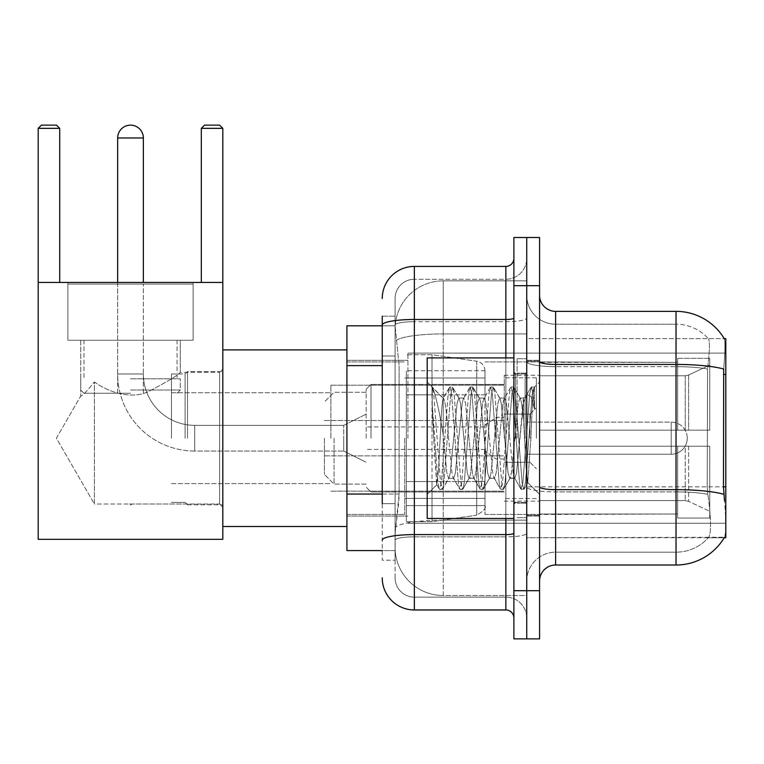 <?xml version="1.0" encoding="UTF-8"?>
<svg xmlns="http://www.w3.org/2000/svg" width="764" height="764" viewBox="0 0 764 764"><rect width="100%" height="100%" fill="white"/><g stroke="black" fill="none" stroke-linecap="round" stroke-linejoin="round"><path stroke-width="0.57" stroke-dasharray="3.82 2.86" d="M725.8 438.192L725.8 353.102L725.8 438.192M407.928 438.192L407.928 353.102L407.928 438.192M382.239 494.041L399.104 494.041L398.789 502.406L395.284 531.305L399.104 494.041L399.104 365.612L399.104 494.041L346.923 494.041L346.923 550.567L395.189 550.567L395.083 547.358A48.161 48.161 0 0 0 443.244 595.519L526.73 595.519L526.73 520.15L526.73 595.519L443.244 595.519L443.244 520.15L443.244 595.519A48.161 48.161 0 0 1 395.083 547.358L395.083 537.56L395.189 550.567L382.239 550.567M395.284 531.305L395.083 537.56L395.284 531.305M723.871 494.289A56.192 9.76 180 0 0 676.035 489.648L555.629 489.648L555.629 552.171A28.898 28.898 0 0 0 526.73 581.07L526.73 374.475L526.73 581.07A28.898 28.898 0 0 1 555.629 552.171L676.035 552.171L555.629 552.171L555.629 366.653L676.035 366.653L555.629 366.653L555.629 324.203L676.035 324.203L555.629 324.203L555.629 491.882L676.035 491.882L676.035 324.203A43.347 43.347 0 0 1 708.514 338.853A43.347 43.347 0 0 0 676.035 324.203A43.347 43.347 0 0 1 708.514 338.853A43.347 43.347 0 0 0 676.035 324.203L676.035 366.653A43.347 7.525 180 0 1 707.559 369.022L707.216 486.849L707.559 369.022C709.632 351.574 709.947 341.518 708.514 338.853C709.947 341.479 709.632 351.536 707.559 369.022A43.347 7.525 180 0 0 676.035 366.653L676.035 491.882L555.629 491.882L555.629 565.016L676.035 565.016L676.035 491.882A43.347 7.525 180 0 1 707.817 494.289L707.216 486.849L707.817 494.289A43.347 7.525 180 0 0 676.035 491.882L676.035 552.171A43.347 43.347 0 0 0 708.763 537.245C711.122 533.052 711.122 520.905 708.763 500.802L707.817 494.289L708.763 500.802C711.122 520.886 711.122 533.033 708.763 537.245A43.347 43.347 0 0 1 676.035 552.171L676.035 364.428L555.629 364.428L555.629 311.359L676.035 311.359A56.192 56.192 0 0 1 724.339 338.853A56.192 56.192 0 0 0 676.035 311.359L676.035 364.428A56.192 9.76 180 0 1 723.699 369.022C725.093 351.555 725.303 341.508 724.339 338.853C725.303 341.47 725.093 351.526 723.699 369.022L723.47 486.849L724.501 500.802C726.125 520.886 726.125 533.033 724.501 537.245L526.73 537.722L526.73 486.849L526.73 537.722L725.8 537.722L725.8 338.653L526.73 338.653L526.73 374.475L526.73 338.653L724.224 338.653M346.923 438.192L346.923 526.491L346.923 438.192M526.73 280.856L526.73 520.15L526.73 280.856L443.244 280.856L526.73 280.856M395.15 326.467L399.104 365.612L395.15 326.467A48.161 48.161 0 0 1 443.244 280.856A48.161 48.161 0 0 0 395.15 326.467A48.161 48.161 0 0 1 443.244 280.856L443.244 333.925L526.73 333.925L443.244 333.925L443.244 280.856M382.239 355.976L395.083 355.976L395.083 503.677L395.083 316.181L395.083 355.976L382.239 355.976L382.239 503.677L382.239 325.808L395.189 325.808L346.923 325.808L346.923 494.041M539.575 438.192L539.575 516.053L539.575 361.133L539.575 515.251L539.575 361.133L539.575 446.214L677.639 446.214L677.639 514.019L677.639 446.214L539.575 446.214L539.575 430.161L685.241 430.161L539.575 430.161L677.639 430.161L677.639 358.326L677.639 430.161L709.746 430.161L709.746 358.326L709.746 430.161L539.575 430.161L539.575 446.214L539.575 430.161L539.575 446.214L709.746 446.214L709.746 518.059L709.746 446.214L677.639 446.214L677.639 518.059L709.746 518.059L677.639 518.059L677.639 446.214L709.746 446.214L709.746 518.059L709.746 511.278L688.631 501.365L685.241 500.611L688.631 501.365L709.746 511.278L709.746 446.214L539.575 446.214L677.639 446.214L677.639 514.019L539.575 514.019L677.639 514.019L677.639 518.059L677.639 446.214L539.575 446.214L539.575 430.161L709.746 430.161L709.746 365.096L709.746 430.161L539.575 430.161L677.639 430.161L677.639 358.326L677.639 362.356L539.575 361.935L677.639 362.356L677.639 430.161L677.639 358.326L709.746 358.326L677.639 358.326L677.639 430.161L709.746 430.161L709.746 358.326L709.746 430.161L539.575 430.161L539.575 438.192M526.73 438.192L526.73 358.717L526.73 438.192M517.094 438.192L517.094 358.717L517.094 438.192M724.224 537.722L708.343 537.722L724.224 537.722A56.192 56.192 0 0 0 724.501 537.245C726.125 533.062 726.125 520.905 724.501 500.802M539.575 581.07L539.575 295.305L539.575 581.07M526.73 361.639L526.73 486.859L526.73 361.639A28.898 5.014 0 0 0 555.629 366.653A28.898 5.014 0 0 1 526.73 361.639M526.73 285.679L526.73 237.508L539.575 237.508L539.575 285.679L526.73 285.679L526.73 237.508L513.885 237.508L513.885 285.679L526.73 285.679L526.73 590.706L526.73 285.679M513.885 285.679L513.885 638.866L526.73 638.866L526.73 590.706L526.73 638.866L539.575 638.866L539.575 285.679M555.629 311.359A16.054 16.054 0 0 1 539.575 295.305M555.629 324.203A28.898 28.898 0 0 1 526.73 295.305A28.898 28.898 0 0 0 555.629 324.203A28.898 28.898 0 0 1 526.73 295.305M382.239 316.181L395.083 316.181L382.239 316.181L382.239 560.203L395.083 560.203L382.239 560.203L382.239 503.677L395.083 503.677L395.083 560.203L395.083 503.677L382.239 503.677M382.239 577.861A32.107 32.107 0 0 0 414.346 609.968L414.346 597.123A19.262 19.262 0 0 1 395.083 577.861L395.083 325.053L395.083 577.861A19.262 19.262 0 0 0 414.346 597.123L505.854 597.123L505.854 545.754L505.854 609.968A8.032 8.032 0 0 1 513.885 618L513.885 258.385L513.885 618M526.73 545.754L526.73 318.082L526.73 545.754M513.885 438.192L513.885 357.915L513.885 438.192M526.73 258.385L526.73 318.082L526.73 258.385A20.867 20.867 0 0 1 505.854 279.252A20.867 20.867 0 0 0 526.73 258.385A20.867 20.867 0 0 1 505.854 279.252L505.854 597.123L414.346 597.123L414.346 536.834L505.854 536.834A20.867 3.619 0 0 0 526.73 533.205A20.867 3.619 0 0 1 505.854 536.834L505.854 279.252L414.346 279.252L505.854 279.252M382.239 540.177A32.107 5.577 180 0 1 414.346 534.599L414.346 266.407A32.107 32.107 0 0 0 382.239 298.514A32.107 32.107 0 0 1 414.346 266.407L505.854 266.407A8.032 8.032 0 0 0 513.885 258.385A8.032 8.032 0 0 1 505.854 266.407L505.854 545.754L505.854 536.834L414.346 536.834L414.346 279.252L414.346 321.701L505.854 321.701A20.867 3.619 0 0 0 526.73 318.082A20.867 3.619 0 0 1 505.854 321.701L414.346 321.701L414.346 545.754L414.346 534.599L505.854 534.599A8.032 1.394 0 0 0 513.885 533.205M414.346 609.968L505.854 609.968M395.083 298.514L395.083 325.053L395.083 298.514A19.262 19.262 0 0 1 414.346 279.252A19.262 19.262 0 0 0 395.083 298.514A19.262 19.262 0 0 1 414.346 279.252M526.73 618A20.867 20.867 0 0 0 505.854 597.123A20.867 20.867 0 0 1 526.73 618A20.867 20.867 0 0 0 505.854 597.123M513.885 518.46L427.191 518.46L427.191 357.915L427.191 494.375L427.191 357.915L513.885 357.915M432.214 404.509L432.214 387.1C435.413 393.766 439.09 409.724 443.244 434.983L443.244 398.054L443.244 434.983C439.09 409.724 435.413 393.766 432.214 387.1L432.214 404.509L433.704 438.192L432.214 404.509L437.963 482.504L439.281 489.027L437.963 482.504L432.214 404.509M443.244 398.159L427.191 382L443.091 398.311L449.471 387.348L448.162 393.871L441.363 482.504L439.663 489.361L442.213 489.361L440.513 482.504L433.713 393.871L432.405 387.348L433.713 393.871L440.513 482.504L442.595 489.027L439.663 489.361L441.363 482.504L448.162 393.871L449.862 387.014L443.244 398.159C442.184 400.947 441.162 414.289 440.169 438.192L438.507 470.366L436.932 484.634L433.704 438.192L436.674 484.538L439.281 489.027L436.664 484.538L438.507 470.366L440.169 438.192C441.162 414.289 442.184 400.947 443.244 398.159L443.244 398.159C445.04 399.161 446.825 412.503 448.583 438.192C446.825 412.503 445.04 399.161 443.244 398.159M468.972 438.192L465.572 403.43L463.872 398.054L463.385 398.474L462.182 403.43L455.382 472.945L453.682 478.321L453.195 477.911L451.982 472.945L448.583 438.192L451.982 472.945L453.195 477.911L459.67 489.027L458.352 482.504L451.562 393.871L449.862 387.014L452.412 387.014L450.712 393.871L443.913 482.504L442.595 489.027L449.07 477.911L448.583 478.321L446.883 472.945L443.483 438.192L446.883 472.945L448.583 478.321L453.682 478.321L459.67 489.027L458.352 482.504L451.562 393.871L449.862 387.014L452.412 387.014L450.712 393.871L443.913 482.504L442.595 489.027L448.583 478.321L453.682 478.321L455.382 472.945L462.182 403.43L463.385 398.474L469.86 387.348L468.552 393.871L461.752 482.504L459.67 489.027L462.602 489.361L460.902 482.504L454.102 393.871L452.412 387.014L459.269 398.474L458.782 398.054L457.082 403.43L450.282 472.945L449.07 477.911L450.282 472.945L457.082 403.43L458.782 398.054L463.872 398.054L469.86 387.348L468.552 393.871L461.752 482.504L460.052 489.361L462.602 489.361L460.902 482.504L454.102 393.871L452.794 387.348L458.782 398.054L463.872 398.054L465.572 403.43L472.372 472.945L473.584 477.911L472.372 472.945L468.972 438.192M463.872 438.192L460.482 403.43L459.269 398.474L460.482 403.43L467.272 472.945L468.972 478.321L467.272 472.945L463.872 438.192M489.361 438.192L485.961 403.43L484.261 398.054L483.774 398.474L482.561 403.43L475.771 472.945L474.072 478.321L473.584 477.911L480.059 489.027L478.741 482.504L471.951 393.871L469.86 387.348L472.792 387.014L471.101 393.871L464.302 482.504L462.602 489.361L469.459 477.911L474.072 478.321L480.059 489.027L478.741 482.504L471.951 393.871L470.252 387.014L472.792 387.014L471.101 393.871L464.302 482.504L462.984 489.027L468.972 478.321L474.072 478.321L475.771 472.945L482.561 403.43L483.774 398.474L490.249 387.348L488.941 393.871L482.141 482.504L480.059 489.027L482.991 489.361L481.291 482.504L474.492 393.871L472.792 387.014L479.658 398.474L479.171 398.054L477.471 403.43L470.672 472.945L469.459 477.911L470.672 472.945L477.471 403.43L479.171 398.054L484.261 398.054L490.249 387.348L488.941 393.871L482.141 482.504L480.441 489.361L482.991 489.361L481.291 482.504L474.492 393.871L473.183 387.348L479.171 398.054L484.261 398.054L485.961 403.43L492.761 472.945L493.974 477.911L492.761 472.945L489.361 438.192M484.261 438.192L480.871 403.43L479.658 398.474L480.871 403.43L487.661 472.945L489.361 478.321L487.661 472.945L484.261 438.192M509.75 438.192L506.351 403.43L504.651 398.054L504.164 398.474L502.951 403.43L496.161 472.945L494.461 478.321L493.974 477.911L500.449 489.027L499.131 482.504L492.331 393.871L490.249 387.348L493.181 387.014L491.491 393.871L484.691 482.504L482.991 489.361L489.848 477.911L494.461 478.321L500.449 489.027L499.131 482.504L492.331 393.871L490.641 387.014L493.181 387.014L491.491 393.871L484.691 482.504L483.373 489.027L489.361 478.321L494.461 478.321L496.161 472.945L502.951 403.43L504.164 398.474L510.639 387.348L509.33 393.871L502.531 482.504L500.449 489.027L503.38 489.361L501.681 482.504L494.881 393.871L493.181 387.014L500.048 398.474L499.56 398.054L497.861 403.43L491.061 472.945L489.848 477.911L491.061 472.945L497.861 403.43L499.56 398.054L504.651 398.054L510.639 387.348L509.33 393.871L502.531 482.504L500.831 489.361L503.38 489.361L501.681 482.504L494.881 393.871L493.573 387.348L499.56 398.054L504.651 398.054L506.351 403.43L513.15 472.945L514.363 477.911L513.15 472.945L509.75 438.192M504.651 438.192L501.26 403.43L500.048 398.474L501.26 403.43L508.05 472.945L509.75 478.321L508.05 472.945L504.651 438.192M523.521 402.322L523.521 419.923L521.64 403.43L520.437 398.474L519.95 398.054L518.25 403.43L511.45 472.945L509.75 478.321L514.85 478.321L520.838 489.027L519.52 482.504L512.72 393.871L511.03 387.014L513.57 387.014L511.87 393.871L505.08 482.504L503.38 489.361L510.237 477.911L514.85 478.321L520.838 489.027L519.52 482.504L512.72 393.871L511.03 387.014L513.57 387.014L511.87 393.871L505.08 482.504L503.762 489.027L510.237 477.911L511.45 472.945L518.25 403.43L519.95 398.054L523.521 398.054L523.521 419.923L526.148 468.867L527.714 482.523L530.951 438.192C532.174 404.051 533.377 387.252 534.552 387.797L534.552 409.303L530.99 396.468L527.122 394.444L523.521 402.322L516.55 472.945L514.85 478.321L516.55 472.945L523.521 398.054L527.122 394.444L523.521 402.322M534.179 387.396L532.26 393.871L525.47 482.504L523.77 489.361L522.07 482.504L515.27 393.871L513.57 387.014L520.437 398.474L519.95 398.054L523.521 398.054L527.122 394.444L530.99 396.468L534.552 409.303L533.11 393.871L531.41 387.014L529.719 393.871L522.92 482.504L520.838 489.027L523.77 489.361L522.07 482.504L515.27 393.871L513.962 387.348L520.437 398.474L521.64 403.43L523.521 419.923L526.148 468.867L527.714 482.523L530.951 438.192C532.174 404.051 533.377 387.252 534.552 387.797L534.552 409.303L533.11 393.871L531.41 387.014L529.719 393.871L522.92 482.504L521.22 489.361L524.152 489.027L525.47 482.504L532.26 393.871L533.96 387.014L534.552 387.797L534.179 387.396L539.575 382L534.179 387.396M187.505 438.192L187.505 371.562L187.505 438.192M222.821 438.192L222.821 526.491L222.821 438.192M185.098 438.192L185.098 373.968L185.098 438.192M171.451 438.192L171.451 373.968L171.451 438.192M330.869 438.192L330.869 385.209L330.869 438.192M504.25 438.192L504.25 375.258L504.25 438.192M539.575 375.773L685.241 375.773L539.575 375.773L539.575 362.356L539.575 375.773L685.241 375.773L688.631 375.009L709.746 365.096L688.631 375.009L685.241 375.773L539.575 375.773L539.575 361.935L677.639 362.356L677.639 358.326L677.639 362.356L539.575 362.356L539.575 375.773M484.987 438.192L484.987 514.449L484.987 438.192M404.719 438.192L404.719 514.449L404.719 438.192M539.575 500.611L685.241 500.611L539.575 500.611L539.575 514.019L539.575 500.611L685.241 500.611L688.631 501.365L685.241 500.611L539.575 500.611L539.575 514.449L677.639 514.019L539.575 514.019L539.575 500.611M370.998 438.192L370.998 384.407L370.998 438.192M366.185 438.192L366.185 389.22L366.185 438.192M536.357 438.192L536.357 377.827L536.357 438.192M334.078 438.192L334.078 484.109L334.078 438.192M324.442 438.192L324.442 474.473L324.442 438.192M529.939 438.192L529.939 414.107L529.939 438.192M117.666 282.46L117.666 373.968L143.355 373.968A51.369 51.369 0 0 0 194.725 425.347L343.714 425.347L366.185 414.107L343.714 425.347L343.714 438.192L343.714 425.347L194.725 425.347A51.369 51.369 0 0 1 143.355 373.968L117.666 373.968A77.059 77.059 0 0 0 194.725 451.037L343.714 451.037L366.185 462.268L343.714 451.037L343.714 425.347L343.714 451.037L343.714 438.192L343.714 451.037L194.725 451.037L194.725 425.347L194.725 451.037A77.059 77.059 0 0 1 117.666 373.968L117.666 137.978A12.845 12.845 0 0 1 130.51 125.134A12.845 12.845 0 0 1 143.355 137.978L130.51 137.978L143.355 137.978L143.355 282.46M496.228 438.192L496.228 417.316L496.228 438.192M687.266 438.192A16.054 16.054 0 0 1 671.212 454.246L671.212 422.139L671.212 454.246L671.212 422.139L671.212 454.246L526.73 454.246L671.212 454.246A16.054 16.054 0 0 0 687.266 438.192A16.054 16.054 0 0 0 671.212 422.139L526.73 422.139L671.212 422.139A16.054 16.054 0 0 1 687.266 438.192M406.324 394.845L406.324 521.669L406.324 481.54L484.987 481.53L484.987 505.615L484.987 370.76L484.987 394.845L406.324 394.845L406.324 505.615L406.324 481.54L484.987 481.53L484.987 505.615L484.987 370.76L484.987 394.845L406.324 394.845L406.324 521.669L406.324 481.54L484.987 481.54L484.987 505.634L406.324 505.615L406.324 481.54L432.013 481.54L432.013 521.669L432.013 354.706L432.013 394.845L406.324 394.845L406.324 370.76L406.324 505.615L484.987 505.615C486.42 507.926 483.669 511.106 476.746 515.165L476.746 481.54L484.987 481.54L484.987 505.634C486.42 507.926 483.669 511.106 476.746 515.165L476.746 481.54L432.013 481.54L432.013 521.669L432.013 354.706L432.013 394.845L476.746 394.845L476.746 361.219L476.746 515.165L432.013 521.669L406.324 521.669L432.013 521.669L476.746 515.165L476.746 361.219C481.826 362.384 484.567 365.564 484.987 370.75L484.987 394.845L406.324 394.845M193.12 340.257L193.12 282.46L67.9 282.46L193.12 282.46L67.9 282.46L193.12 282.46L193.12 340.257L67.9 340.257L67.9 282.46L67.9 340.257L193.12 340.257L67.9 340.257L193.12 340.257L67.9 340.257L193.12 340.257L67.9 340.257L193.12 340.257L193.12 284.074L67.9 284.074L193.12 284.074L67.9 284.074L193.12 284.074L193.12 340.257M219.612 504.011L222.821 507.22L222.821 369.155L222.821 507.22L222.821 369.155L222.821 507.22L219.612 504.011L219.612 372.364L222.821 369.155L219.612 372.364L219.612 504.011L219.612 372.364L219.612 504.011L128.839 504.011L219.612 504.011M80.745 340.257L80.745 396C81.719 396.602 86.265 391.922 94.392 381.971C86.294 391.903 81.738 396.583 80.745 396C81.719 396.602 86.265 391.922 94.392 381.971C106.425 390.901 130.405 400.575 149.181 391.235C168.347 381.074 178.719 374.78 180.275 372.364L219.612 372.364L180.275 372.364C178.709 374.78 168.367 381.055 149.247 391.216C130.434 400.584 106.568 390.958 94.392 381.971L94.392 504.011L132.182 504.011L128.839 504.011L130.51 505.014L132.182 504.011L130.51 505.014L128.839 504.011L94.392 504.011L94.392 381.971C86.294 391.903 81.738 396.583 80.745 396L56.383 438.192L94.392 504.011L94.392 381.971C106.425 390.901 130.405 400.575 149.181 391.235C168.347 381.074 178.719 374.78 180.275 372.364C178.709 374.78 168.367 381.055 149.247 391.216C130.434 400.584 106.568 390.958 94.392 381.971L94.392 504.011L56.383 438.192L80.745 396L80.745 340.257L180.275 340.257L180.275 372.364L180.275 340.257L80.745 340.257M38.2 282.46L38.2 539.327L38.2 282.46L59.716 282.46L59.716 128.342L38.2 128.342L41.409 125.134L38.2 128.342L59.716 128.342L59.716 282.46L38.2 282.46L222.821 282.46L38.2 282.46L38.2 539.327L222.821 539.327L222.821 282.46L222.821 539.327L38.2 539.327L222.821 539.327L222.821 128.342L222.821 282.46L201.314 282.46L201.314 128.342L222.821 128.342L219.612 125.134L222.821 128.342L201.314 128.342L201.314 282.46L222.821 282.46L38.2 282.46L59.716 282.46L38.2 282.46L38.2 128.342L59.716 128.342L56.498 125.134L59.716 128.342L59.716 282.46M38.2 128.342L41.409 125.134L56.498 125.134L41.409 125.134L56.498 125.134L59.716 128.342M219.612 125.134L204.523 125.134L201.314 128.342L204.523 125.134L219.612 125.134L204.523 125.134L201.314 128.342L222.821 128.342L219.612 125.134M130.51 393.24L83.954 393.24L130.51 393.24M130.51 390.032L180.275 390.032L130.51 390.032M130.51 378.791L180.275 378.791L130.51 378.791M677.639 446.214L677.639 518.059L709.746 518.059L709.746 446.214L709.746 518.059L677.639 518.059L677.639 446.214L709.746 446.214L677.639 446.214M677.639 514.019L677.639 518.059L677.639 514.019M709.746 358.326L677.639 358.326L709.746 358.326L709.746 430.161L709.746 358.326M709.746 446.214L709.746 518.059L709.746 511.278L688.631 501.365L709.746 511.278L709.746 446.214L688.631 446.214L709.746 446.214M688.631 375.009L709.746 365.096L688.631 375.009L685.241 375.773L688.631 375.009L688.631 430.161L709.746 430.161L685.241 430.161L688.631 430.161L688.631 375.009M685.241 446.214L539.575 446.214L685.241 446.214L685.241 500.611L685.241 446.214M484.987 394.845L476.746 394.845L476.746 361.219L432.013 354.706L406.324 354.706L432.013 354.706L476.746 361.219C481.826 362.384 484.567 365.564 484.987 370.75L484.987 394.845M222.821 282.46L222.821 128.342M201.314 282.46L201.314 128.342M130.51 340.257L177.067 340.257L130.51 340.257M443.244 520.15A48.161 8.366 180 0 0 395.666 527.227A48.161 8.366 180 0 1 443.244 520.15L526.73 520.15L443.244 520.15L443.244 333.925L443.244 520.15M725.8 486.849L526.73 486.849A28.898 5.014 0 0 0 555.629 491.882A28.898 5.014 0 0 1 526.73 486.859L723.47 486.849M725.8 374.475L723.47 374.475M396.344 340.391A48.161 8.366 180 0 1 443.244 333.925A48.161 8.366 180 0 0 396.344 340.391M395.083 547.358A48.161 48.161 0 0 0 443.244 595.519M382.239 365.612L346.923 365.612M539.575 590.706L513.885 590.706M539.575 486.859A16.054 2.789 0 0 0 555.629 489.648L555.629 364.428A16.054 2.789 0 0 1 539.575 361.639M526.73 581.07A28.898 28.898 0 0 1 555.629 552.171M382.239 325.053A32.107 5.577 180 0 1 414.346 319.476L505.854 319.476A8.032 1.394 -0 0 0 513.885 318.082M505.854 518.46L505.854 357.915M414.346 321.701A19.262 3.342 180 0 0 395.083 325.053A19.262 3.342 180 0 1 414.346 321.701M414.346 536.834A19.262 3.342 180 0 0 395.083 540.177A19.262 3.342 180 0 1 414.346 536.834M414.346 597.123A19.262 19.262 0 0 1 395.083 577.861M525.126 438.192L525.126 373.968L525.126 438.192M515.49 438.192L515.49 373.968L515.49 438.192M685.241 375.773L685.241 430.161L685.241 375.773M688.631 446.214L688.631 501.365L688.631 446.214M117.666 137.978L143.355 137.978M407.928 353.102L725.8 353.102L407.928 353.102M346.923 360.331L407.928 360.331L346.923 360.331M346.923 516.053L407.928 516.053L346.923 516.053M407.928 523.273L725.8 523.273L407.928 523.273M526.73 360.331L539.575 360.331L526.73 360.331M517.094 517.658L526.73 517.658L517.094 517.658M526.73 373.166L517.094 373.166L526.73 373.166M526.73 503.209L517.094 503.209L526.73 503.209M517.094 358.717L526.73 358.717L517.094 358.717M526.73 516.053L539.575 516.053L526.73 516.053M513.885 373.968L526.73 373.968L513.885 373.968M513.885 502.406L526.73 502.406L513.885 502.406M526.73 515.251L539.575 515.251L526.73 515.251M515.49 373.968L525.126 373.968L526.73 372.364L525.126 373.968L515.49 373.968L513.885 372.364M515.49 502.406L525.126 502.406L526.73 504.011L525.126 502.406L515.49 502.406L513.885 504.011M527.714 482.523L539.575 494.375L527.714 482.523M436.941 484.634L427.191 494.375L436.941 484.634M526.73 361.133L539.575 361.133L526.73 361.133M531.41 387.014L533.96 387.014L531.41 387.014M528 482.428L524.152 489.027L528 482.428M526.033 395.924L531.028 387.348L526.033 395.924M187.505 504.813L222.821 504.813L187.505 504.813L185.098 502.406L187.505 504.813M171.451 502.406L185.098 502.406L171.451 502.406M171.451 392.753L330.869 392.753L171.451 392.753M330.869 385.209L504.25 385.209L330.869 385.209M504.25 375.258L539.575 375.258L504.25 375.258M484.987 514.449L539.575 514.449L484.987 514.449M404.719 498.395L484.987 498.395L404.719 498.395M346.923 514.449L404.719 514.449L346.923 514.449M222.821 526.491L346.923 526.491M222.821 349.893L346.923 349.893M346.923 361.935L404.719 361.935L346.923 361.935M404.719 377.989L484.987 377.989L404.719 377.989M484.987 361.935L539.575 361.935L484.987 361.935M504.25 501.117L539.575 501.117L504.25 501.117M330.869 491.166L504.25 491.166L330.869 491.166M171.451 483.622L330.869 483.622L171.451 483.622M171.451 373.968L185.098 373.968L187.505 371.562L222.821 371.562L187.505 371.562L185.098 373.968L171.451 373.968M504.25 384.407L370.998 384.407L366.185 389.22L370.998 384.407L504.25 384.407M536.357 377.827L504.25 377.827L536.357 377.827M366.185 392.276L334.078 392.276L324.442 401.912L334.078 392.276L366.185 392.276M529.939 462.268L536.357 468.695L529.939 462.268L504.25 462.268L529.939 462.268M324.442 455.85L504.25 455.85L324.442 455.85M504.25 491.968L370.998 491.968L366.185 487.155L370.998 491.968L504.25 491.968M536.357 498.558L504.25 498.558L536.357 498.558M366.185 484.109L334.078 484.109L324.442 474.473L334.078 484.109L366.185 484.109M529.939 414.107L536.357 407.689L529.939 414.107L504.25 414.107L529.939 414.107M324.442 420.534L504.25 420.534L324.442 420.534M504.25 459.059L496.228 459.059L484.987 451.037L496.228 459.059L504.25 459.059M484.987 449.423L366.185 449.423L484.987 449.423M526.73 462.268L504.25 462.268L526.73 462.268M526.73 414.107L504.25 414.107L526.73 414.107M484.987 426.952L366.185 426.952L484.987 426.952M484.987 425.347L496.228 417.316L504.25 417.316L496.228 417.316L484.987 425.347M484.987 370.76L406.324 370.76L484.987 370.76M143.355 393.24L143.355 284.074L143.355 393.24M67.9 284.074L67.9 340.257L67.9 284.074M83.954 393.24L80.745 390.032L80.745 378.791L80.745 390.032L83.954 393.24M83.954 340.257L83.954 378.791L83.954 340.257M117.666 393.24L117.666 284.074L117.666 393.24M177.067 393.24L180.275 390.032L180.275 378.791L180.275 390.032L177.067 393.24M177.067 340.257L177.067 378.791L177.067 340.257"/><path stroke-width="1.15" d="M724.224 537.722L724.501 537.245A56.192 56.192 0 0 1 676.035 565.016A56.192 56.192 0 0 0 724.224 537.722L725.8 537.722L725.8 338.653L724.224 338.653M382.239 355.976L382.239 316.181L382.239 325.808L346.923 325.808L346.923 550.567L382.239 550.567M539.575 581.07A16.054 16.054 0 0 1 555.629 565.016L676.035 565.016L676.035 311.359L555.629 311.359A16.054 16.054 0 0 1 539.575 295.305A16.054 16.054 0 0 0 555.629 311.359L555.629 565.016A16.054 16.054 0 0 0 539.575 581.07M526.73 590.706L526.73 638.866L539.575 638.866L539.575 590.706L526.73 590.706L526.73 638.866L513.885 638.866L513.885 590.706L526.73 590.706L526.73 285.679L526.73 590.706M513.885 590.706L513.885 237.508L526.73 237.508L526.73 285.679L526.73 237.508L539.575 237.508L539.575 590.706M724.339 338.853A56.192 56.192 0 0 0 676.035 311.359A56.192 56.192 0 0 1 724.339 338.853M724.501 500.802L723.47 486.849L723.699 369.022A56.192 9.76 180 0 0 676.035 364.428L555.629 364.428A16.054 2.789 -0 0 1 539.575 361.639M382.239 503.677L382.239 316.181M382.239 298.514A32.107 32.107 0 0 1 414.346 266.407L414.346 609.968L505.854 609.968L505.854 518.46M414.346 266.407L505.854 266.407A8.032 8.032 0 0 0 513.885 258.385M513.885 618A8.032 8.032 0 0 0 505.854 609.968M414.346 609.968A32.107 32.107 0 0 1 382.239 577.861M513.885 357.915L427.191 357.915L427.191 518.46L513.885 518.46M117.666 137.978A12.845 12.845 0 0 1 130.51 125.134A12.845 12.845 0 0 1 143.355 137.978L117.666 137.978L117.666 282.46M143.355 282.46L143.355 137.978M38.2 282.46L222.821 282.46L222.821 539.327L38.2 539.327L38.2 128.342L41.409 125.134L56.498 125.134L59.716 128.342L38.2 128.342M59.716 282.46L59.716 128.342M222.821 128.342L201.314 128.342L204.523 125.134L219.612 125.134L222.821 128.342L222.821 282.46M201.314 128.342L201.314 282.46M725.8 374.475L723.47 374.475M725.8 486.849L723.47 486.849M382.239 365.612L346.923 365.612M382.239 494.041L346.923 494.041M723.871 494.289A56.192 9.76 180 0 0 676.035 489.648L555.629 489.648A16.054 2.789 0 0 1 539.575 486.859M539.575 285.679L513.885 285.679M513.885 533.205A8.032 1.394 0 0 1 505.854 534.599L414.346 534.599A32.107 5.577 180 0 0 382.239 540.177M382.239 325.053A32.107 5.577 180 0 1 414.346 319.476L505.854 319.476L505.854 266.407M505.854 357.915L505.854 319.476A8.032 1.394 0 0 0 513.885 318.082M515.49 373.968L513.885 372.364M515.49 502.406L513.885 504.011M222.821 526.491L346.923 526.491M222.821 349.893L346.923 349.893"/></g></svg>
